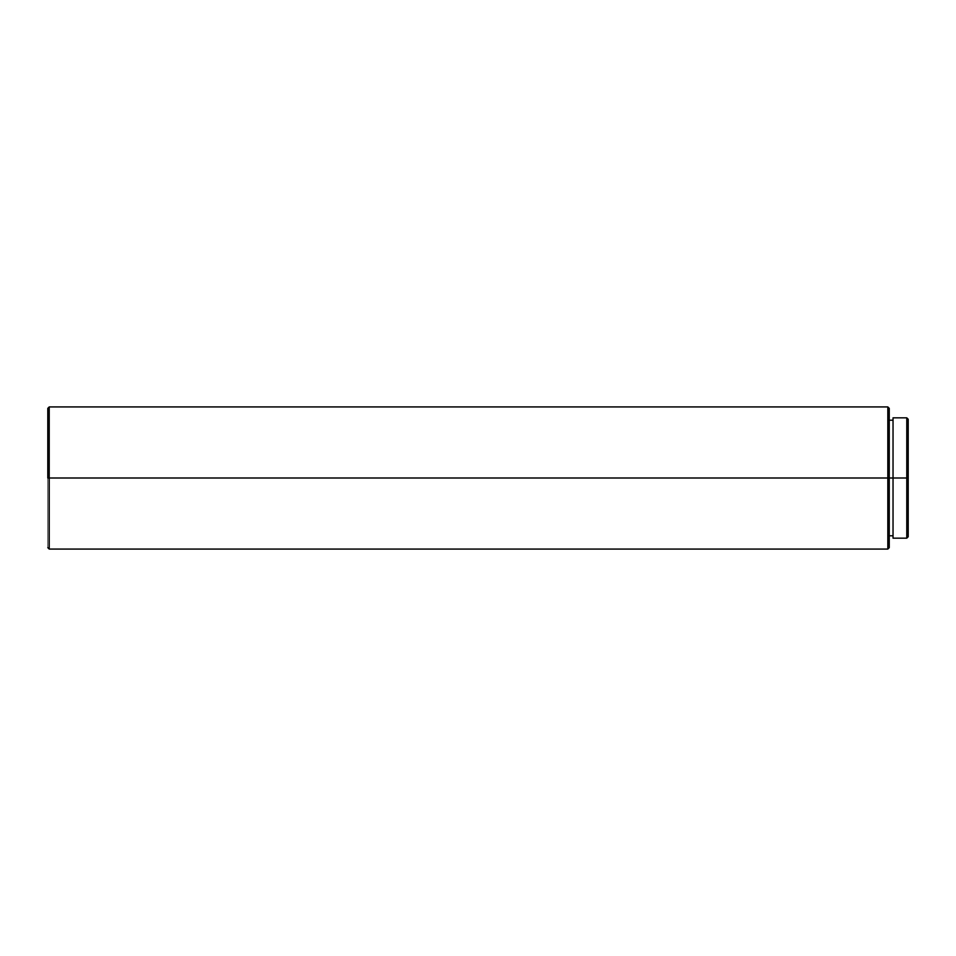 <?xml version="1.0" encoding="UTF-8"?>
<svg xmlns="http://www.w3.org/2000/svg" width="956" height="956" viewBox="0 0 956 956"><rect width="100%" height="100%" fill="white"/><g stroke="black" fill="none" stroke-linecap="round" stroke-linejoin="round"><path stroke-width="0.72" stroke-dasharray="4.78 3.58" d="M906.778 478L906.778 417.832L906.778 478L887.825 478L887.825 406.933L887.825 478L47.8 478L47.8 408.355L47.8 547.645L47.8 478L49.222 478L49.222 406.933L49.222 478L887.825 478L887.825 549.067L887.825 478L889.247 478L889.247 420.198L889.247 478L893.035 478L893.035 417.832L893.035 478L906.778 478L906.778 538.168L906.778 478L908.2 478L906.778 478M908.2 419.254L908.2 478L908.2 419.254M889.247 408.355L889.247 535.802L889.247 408.355M908.2 536.746L908.2 478L908.2 536.746M893.035 538.168L893.035 478L893.035 538.168M893.035 478L893.035 420.198L893.035 478M889.247 547.645L889.247 420.198L889.247 547.645M49.222 549.067L49.222 478L49.222 549.067"/><path stroke-width="1.43" d="M906.778 478L908.2 478L908.2 419.254L908.2 536.746L908.2 478L906.778 478L906.778 417.832L906.778 478L893.035 478L906.778 478L906.778 538.168L906.778 478M887.825 478L889.247 478L889.247 408.355L889.247 478L893.035 478L893.035 538.168L893.035 417.832L893.035 478L889.247 478L889.247 547.645L889.247 478L887.825 478L887.825 406.933L887.825 478L49.222 478L49.222 406.933L49.222 478L887.825 478L887.825 549.067L887.825 478M47.8 478L49.222 478L49.222 549.067L49.222 478L47.8 478L47.8 408.355L47.8 478M893.035 417.832L906.778 417.832L908.2 419.254M47.8 408.355L49.222 406.933L887.825 406.933L889.247 408.355M893.035 420.198L889.247 420.198M908.2 536.746L906.778 538.168L893.035 538.168M893.035 535.802L889.247 535.802M889.247 547.645L887.825 549.067L49.222 549.067L47.8 547.645"/></g></svg>

